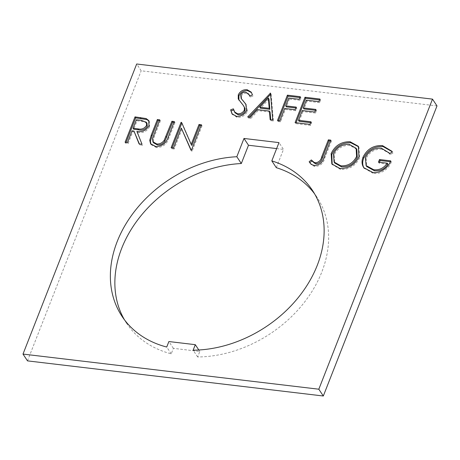 <?xml version="1.0" encoding="UTF-8"?>
<svg xmlns="http://www.w3.org/2000/svg" width="460" height="460" viewBox="0 0 460 460"><rect width="100%" height="100%" fill="white"/><g stroke="black" fill="none" stroke-linecap="round" stroke-linejoin="round"><path stroke-width="0.34" stroke-dasharray="2.3 1.72" d="M124.436 319.775A114.16 88.09 -33.5 0 0 126.58 323.242A114.16 88.09 -33.5 0 0 171.229 353.838L173.386 348.335L199.795 351.474L197.645 356.971A114.16 88.09 -33.5 0 0 321.787 272.061A114.16 88.09 -33.5 0 0 316.923 197.133A114.16 88.09 -33.5 0 0 314.571 193.804M437 105.921L141.18 70.794L136.683 63.997M27.502 360.876L141.18 70.794M276.316 167.681L283.481 149.402L278.978 142.606M276.638 148.586L283.481 149.402M197.645 356.971L193.142 350.181M199.795 351.474L198.812 349.991M173.386 348.335L168.883 341.544M171.229 353.838L166.727 347.041M246.019 104.466L247.382 111.377C245.174 115.563 241.764 117.553 237.147 117.346L236.486 116.345M237.147 117.346L232.329 114.258M233.634 109.974L234.025 109.825L233.364 108.83M234.025 109.825L235.14 112.861M244.041 106.536L239.119 100.343M251.539 92.661L252.459 94.829M253.121 95.829L250.367 97.135L249.705 96.134M250.367 97.135L249.912 96.037M249.303 94.938L246.48 93.271L245.818 92.27M246.48 93.271C244.197 93.052 242.489 93.966 241.35 96.019L240.689 95.024M241.35 96.019L241.805 99.504M247.382 111.377L246.721 110.377M358.633 146.786L358.972 147.269L359.622 157.74L358.961 156.739M359.622 157.74C355.678 165.795 349.324 169.7 340.555 169.435L339.894 168.44M340.555 169.435L332.178 164.398M356.793 149.316L349.887 145.366C342.694 145.13 337.462 148.287 334.184 154.836L334.73 163.007M349.887 145.366L349.226 144.365M334.184 154.836L333.523 153.835M330.401 141.007L331.407 141.128L330.74 140.127M331.407 141.128L324.691 158.251C323.42 163.415 320.206 166.135 315.054 166.411L314.387 165.41M315.054 166.411C312.616 165.951 310.874 164.72 309.827 162.725L309.166 161.724M181.97 129.082L174.167 149L173.506 147.999M174.167 149L171.793 148.718L171.131 147.717M171.793 148.718L172.138 147.838M181.993 123.383L181.568 122.417M182.235 123.412L191.86 145.446M201.043 125.649L202.049 125.77L201.388 124.769M202.049 125.77L192.113 151.127L191.452 150.132M192.113 151.127L191.573 151.064L190.911 150.069M191.573 151.064L191.147 150.092M159.396 120.704L160.402 120.819L159.741 119.824M160.402 120.819L153.232 139.403L152.57 138.402M153.232 139.403L153.554 142.801M173.955 122.429L174.961 122.55L174.3 121.549M174.961 122.55L168.958 137.868C167.06 144.078 162.926 147.315 156.561 147.591L155.9 146.59M156.561 147.591L151.248 144.762L150.943 144.239M270.578 94.352L270.526 93.696M270.802 94.116L271.141 94.156L270.48 93.156M271.141 94.156L273.389 120.968L272.728 119.968M273.389 120.968L270.813 120.664L270.152 119.663M270.813 120.664L270.739 119.732M270.095 112.067L258.123 110.647L257.462 109.647M258.123 110.647L250.918 118.3L250.257 117.3M250.918 118.3L248.331 117.99L247.67 116.995M248.331 117.99L249.113 117.162M269.008 99.078L260.429 108.198M295.855 107.979L296.861 108.1L295.843 110.705L285.344 109.457L280.502 121.814L278.133 121.532L277.472 120.531M278.133 121.532L278.478 120.652M299.931 97.577L300.938 97.698L300.276 96.698M300.938 97.698L299.92 100.297L299.259 99.297M299.92 100.297L289.42 99.049L288.759 98.049M289.42 99.049L286.361 106.852M296.861 108.1L296.2 107.099M295.843 110.705L295.182 109.704M285.344 109.457L284.683 108.456M280.502 121.814L279.841 120.813M310.649 122.67L311.656 122.791L310.638 125.39L295.74 123.619L295.078 122.624M295.74 123.619L296.085 122.739M319.573 99.906L320.58 100.027L319.918 99.026M320.58 100.027L319.556 102.632L318.895 101.631M319.556 102.632L307.033 101.142L306.366 100.142M307.033 101.142L303.974 108.945M315.497 110.314L316.503 110.434L315.842 109.434M316.503 110.434L315.479 113.034L314.818 112.033M315.479 113.034L302.95 111.544L302.289 110.549M302.95 111.544L299.132 121.302M311.656 122.791L310.994 121.791M310.638 125.39L309.977 124.39M134.625 132.054L132.698 131.824L128.116 143.531L125.741 143.25L125.08 142.249M125.741 143.25L126.086 142.37M149.017 121.032L149.396 121.532L149.615 126.638L148.954 125.643M149.615 126.638C146.901 131.462 142.882 133.383 137.557 132.399L136.896 131.405M137.557 132.399L142.013 144.262M142.675 145.256L139.742 144.911L139.081 143.911M139.742 144.911L139.357 143.945M132.698 131.824L132.037 130.824M128.116 143.531L127.449 142.531M147.027 123.268L141.985 121.359L137.034 120.767L133.722 129.225M137.034 120.767L136.373 119.772M393.03 152.973L390.275 154.583L389.614 153.583L382.013 149.178L381.351 148.177M390.275 154.583L389.884 153.979M382.013 149.178C374.837 148.844 369.535 151.915 366.097 158.401L365.435 157.4M366.097 158.401L366.729 166.543M387.935 164.174L379.126 163.127L378.465 162.127M379.126 163.127L379.471 162.248M390.287 161.73L391.322 161.851L390.661 160.856M391.322 161.851C389.148 168.906 380.345 174.754 373.14 173.305L372.479 172.304M373.14 173.305L364.073 168.136M241.88 103.845L241.212 102.85M324.691 158.251L324.03 157.257M154.445 136.016L153.784 135.021M168.958 137.868L168.297 136.867M141.985 121.359L141.323 120.359M316.923 197.133L312.421 190.336M126.58 323.242L122.084 316.445M232.001 113.81L232.662 114.81M238.711 99.768L239.372 100.769M251.229 92.138L251.89 93.138M245.703 103.966L246.364 104.966M358.311 146.268L358.972 147.269M331.832 163.915L332.494 164.91M150.581 143.761L151.248 144.762M148.735 120.531L149.396 121.532M391.914 151.254L392.575 152.254M363.733 167.653L364.395 168.647"/><path stroke-width="0.69" d="M314.571 193.804A114.16 88.09 -33.5 0 0 276.316 167.681L271.814 160.891L278.978 142.606L243.984 138.454L236.819 156.733A114.16 88.09 -33.5 0 0 131.595 215.32A114.16 88.09 -33.5 0 0 122.084 316.445A114.16 88.09 -33.5 0 0 166.727 347.041L168.883 341.544L195.299 344.678L193.142 350.181A114.16 88.09 -33.5 0 0 317.285 265.27A114.16 88.09 -33.5 0 0 312.421 190.336A114.16 88.09 -33.5 0 0 271.814 160.891M309.977 124.39L295.078 122.624L305.014 97.261L319.918 99.026L318.895 101.631L306.366 100.142L303.312 107.945L315.842 109.434L314.818 112.033L302.289 110.549L298.465 120.301L310.994 121.791L309.977 124.39M279.841 120.813L277.472 120.531L287.408 95.168L300.276 96.698L299.259 99.297L288.759 98.049L285.7 105.857L296.2 107.099L295.182 109.704L284.683 108.456L279.841 120.813M247.67 116.995L270.48 93.156L272.728 119.968L270.152 119.663L269.433 111.067L257.462 109.647L250.257 117.3L247.67 116.995M246.721 110.377C244.513 114.569 241.103 116.552 236.486 116.345L232.001 113.81L230.627 109.848L233.364 108.83L234.479 111.86L237.504 113.746C240.545 113.999 242.828 112.775 244.363 110.061L244.392 107.456L243.38 105.535L238.24 98.883L238.274 94.846C240.143 91.189 243.081 89.476 247.106 89.7L251.229 92.138L252.459 94.829L249.705 96.134L248.641 93.938L245.818 92.27C243.535 92.052 241.828 92.966 240.689 95.024L241.143 98.509L245.703 103.966L246.721 110.377M23 354.079L318.82 389.206L432.498 99.124L136.683 63.997L23 354.079L27.502 360.876L323.317 396.002L437 105.921L432.498 99.124M339.894 168.44L331.832 163.915L331.148 153.565C335.053 145.51 341.377 141.571 350.129 141.749L358.311 146.268L358.961 156.739C355.016 164.801 348.657 168.699 339.894 168.44M315.543 162.823C318.964 162.265 321.04 160.23 321.759 156.722L328.371 139.846L330.74 140.127L324.03 157.257C322.759 162.42 319.545 165.134 314.387 165.41C311.955 164.95 310.212 163.72 309.166 161.724L311.328 159.942L313.956 162.254L315.543 162.823L316.204 163.823C319.631 163.26 321.701 161.23 322.42 157.717L329.032 140.846L328.371 139.846M181.309 128.081L173.506 147.999L171.131 147.717L181.073 122.354L181.568 122.417L191.199 144.451L199.019 124.487L201.388 124.769L191.452 150.132L190.911 150.069L181.309 128.081L191.147 150.092M149.742 140.26L151.369 134.86L157.372 119.542L159.741 119.824L152.57 138.402L152.892 141.801L156.785 143.974C159.781 144.158 162.242 142.962 164.162 140.369L171.931 121.273L174.3 121.549L168.297 136.867C166.399 143.077 162.265 146.314 155.9 146.59L150.581 143.761L149.742 140.26L150.403 141.26L152.03 135.861L158.033 120.543L157.372 119.542M127.449 142.531L125.08 142.249L135.021 116.886L146.153 118.571L148.735 120.531L148.954 125.643C146.24 130.462 142.22 132.382 136.896 131.405L142.013 144.262L139.081 143.911L133.963 131.054L132.037 130.824L127.449 142.531M363.026 157.222C367.091 149.046 373.566 145.17 382.45 145.59L391.914 151.254L392.368 151.978L389.614 153.583L389.223 152.979L381.351 148.177C374.175 147.844 368.874 150.92 365.435 157.4L366.068 165.542L373.704 169.728C379.362 170.309 383.881 168.124 387.268 163.173L378.465 162.127L379.488 159.528L390.661 160.856C388.487 167.906 379.684 173.759 372.479 172.304L363.733 167.653L362.911 166.152C361.727 163.427 361.767 160.448 363.026 157.222L363.688 158.223C367.753 150.046 374.227 146.171 383.111 146.585L382.45 145.59M318.82 389.206L323.317 396.002M124.436 319.775A114.16 88.09 -33.5 0 1 137.592 220.064A114.16 88.09 -33.5 0 1 241.316 163.53L248.486 145.245L276.638 148.586M198.812 349.991L195.299 344.678M241.316 163.53L236.819 156.733M248.486 145.245L243.984 138.454M232.329 114.258L230.627 109.848M231.288 110.848L233.634 109.974M234.479 111.86L235.14 112.861L238.165 114.741L237.504 113.746M238.165 114.741C241.207 115 243.495 113.769 245.025 111.061L244.363 110.061M245.025 111.061L245.053 108.456L244.392 107.456M245.053 108.456L243.38 105.535M239.119 100.343L238.24 98.883M238.901 99.883L238.935 95.847L238.274 94.846M238.935 95.847C240.804 92.19 243.748 90.471 247.767 90.701L247.106 89.7M247.767 90.701L251.539 92.661M249.912 96.037L248.641 93.938M243.708 101.453L241.143 98.509M244.369 102.453L246.019 104.466M332.178 164.398L331.809 154.566L331.148 153.565M331.809 154.566C335.714 146.504 342.039 142.565 350.79 142.749L350.129 141.749M350.79 142.749L358.633 146.786M334.069 162.012L334.73 163.007L341.475 166.825C348.697 167.17 353.953 164.042 357.253 157.452L356.793 149.316L356.132 148.315L349.226 144.365C342.033 144.129 336.8 147.286 333.523 153.835L334.069 162.012L340.814 165.824C348.03 166.169 353.291 163.047 356.592 156.452L356.132 148.315M357.253 157.452L356.592 156.452M341.475 166.825L340.814 165.824M329.032 140.846L330.401 141.007M309.85 162.708L311.989 160.942L311.328 159.942M311.989 160.942L314.617 163.254L313.956 162.254M314.617 163.254L316.204 163.823M172.138 147.838L181.734 123.355L181.073 122.354M199.019 124.487L199.68 125.488L191.86 145.446L191.199 144.451M199.68 125.488L201.043 125.649M158.033 120.543L159.396 120.704M152.892 141.801L153.554 142.801L157.446 144.975L156.785 143.974M157.446 144.975C160.442 145.159 162.903 143.957 164.824 141.369L164.162 140.369M164.824 141.369L172.592 122.268L171.931 121.273M172.592 122.268L173.955 122.429M150.943 144.239L150.403 141.26M270.526 93.696L270.141 93.115M270.739 119.732L270.095 112.067L269.433 111.067M249.113 117.162L270.578 94.352M259.768 107.197L260.429 108.198L269.865 109.319L269.008 99.078L268.347 98.078L259.768 107.197L269.203 108.318L268.347 98.078M269.865 109.319L269.203 108.318M278.478 120.652L288.069 96.169L287.408 95.168M288.069 96.169L299.931 97.577M295.855 107.979L286.361 106.852L285.7 105.857M296.085 122.739L305.681 98.256L305.014 97.261M305.681 98.256L319.573 99.906M315.497 110.314L303.974 108.945L303.312 107.945M310.649 122.67L299.132 121.302L298.465 120.301M126.086 142.37L135.683 117.886L135.021 116.886M135.683 117.886L146.815 119.571L146.153 118.571M146.815 119.571L149.017 121.032M139.357 143.945L133.963 131.054M133.061 128.225L133.722 129.225L138.54 129.835C142.22 130.749 145.124 129.588 147.246 126.35L147.027 123.268L146.366 122.268L141.323 120.359L136.373 119.772L133.061 128.225L137.879 128.834C141.559 129.749 144.463 128.587 146.585 125.356L146.366 122.268M147.246 126.35L146.585 125.356M383.111 146.585L392.242 151.771M366.068 165.542L366.729 166.543L374.365 170.729L373.704 169.728M374.365 170.729C380.023 171.31 384.543 169.125 387.935 164.174L387.268 163.173M379.471 162.248L380.15 160.528L379.488 159.528M380.15 160.528L390.287 161.73M364.073 168.136L362.911 166.152M363.578 167.152C362.388 164.421 362.428 161.448 363.688 158.223M322.42 157.717L321.759 156.722M152.03 135.861L151.369 134.86M166.635 137.465L165.974 136.465M140.967 118.513L140.306 117.513M138.54 129.835L137.879 128.834M389.223 152.979L389.884 153.979"/></g></svg>
